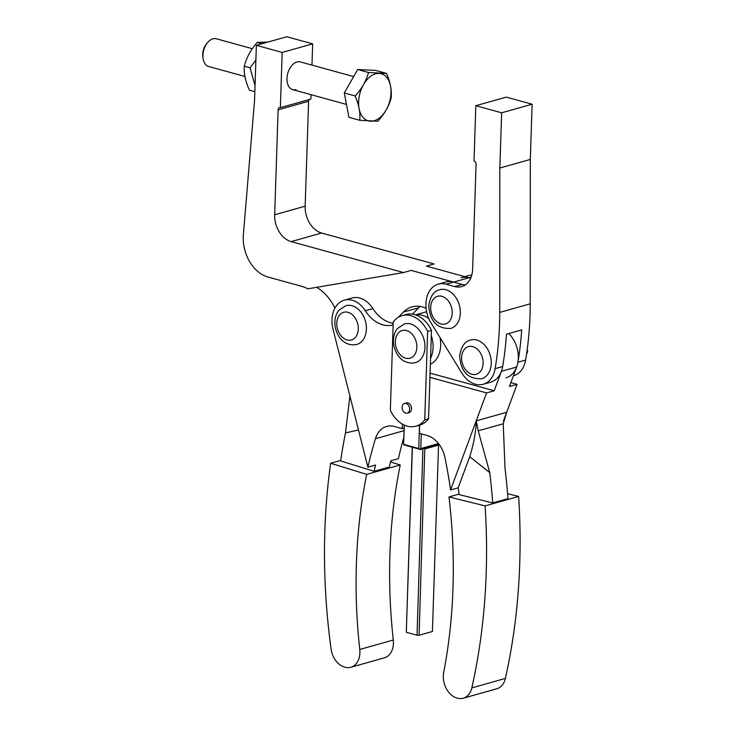 <?xml version="1.0" encoding="UTF-8"?>
<svg xmlns="http://www.w3.org/2000/svg" width="735" height="735" viewBox="0 0 735 735"><rect width="100%" height="100%" fill="white"/><g stroke="black" fill="none" stroke-linecap="round" stroke-linejoin="round"><path stroke-width="1.1" d="M404.7 403.405A5.035 3.647 74.3 0 1 409.423 407.438A5.035 3.647 74.3 0 1 407.245 413.143A5.035 3.647 74.3 0 1 407.052 413.189A5.035 3.647 74.3 0 1 402.33 409.156A5.035 3.647 74.3 0 1 404.516 403.451A5.035 3.647 74.3 0 1 404.7 403.405M406.235 402.973A5.035 3.647 74.3 0 1 406.418 402.918A5.035 3.647 74.3 0 1 406.611 402.872A5.035 3.647 74.3 0 1 411.545 408.798A5.035 3.647 74.3 0 1 409.147 412.601A5.035 3.647 74.3 0 1 408.963 412.647M420.98 358.956A20.121 14.59 -105.7 0 0 418.298 328.968A20.121 14.59 -105.7 0 0 404.452 323.924L397.607 328.398C387.501 339.928 396.606 366.517 415.358 362.667A20.121 14.59 -105.7 0 0 420.98 358.956M404.195 425.05L403.616 444.794L404.333 425.115M419.529 425.179L418.757 448.534L419.749 449.241L420.787 448.561L421.274 433.87M438.529 443.563L420.787 448.561M403.616 444.794L419.749 449.241M419.667 449.645L439.015 444.197M418.757 448.534L403.699 444.39M423.314 448.616L425.216 448.855L438.547 445.098L432.419 631.503L419.079 635.26L424.812 448.194M438.152 444.445L438.547 445.098L438.317 444.399M422.882 448.745L417.048 635.233L419.079 635.26M412.234 447.597L406.299 632.275L412.372 447.643M417.048 635.233L406.299 632.275M390.34 410.36L393.243 321.994A28.748 20.846 74.3 0 1 402.109 315.627A28.748 20.846 74.3 0 1 427.66 331.467L424.747 419.832A28.748 20.846 74.3 0 1 415.881 426.199A28.748 20.846 74.3 0 1 390.34 410.36M415.881 426.199L419.694 425.133A28.748 20.846 -105.7 0 0 428.56 418.766L431.473 330.392A28.748 20.846 -105.7 0 0 405.922 314.552L402.109 315.627M424.747 419.832L428.56 418.766M427.66 331.467L431.473 330.392M419.667 425.133L419.4 433.356L427.154 435.497A25.872 18.761 74.3 0 1 445.033 457.896A427.099 309.729 74.3 0 1 450.555 489.969L486.57 392.931L429.92 377.34M469.72 456.711A143.748 69.797 128.5 0 0 476.207 420.87L478.228 430.82L489.767 472.642L469.72 456.711L458.171 487.829A427.099 309.729 -105.7 0 1 459.109 494.609L492.716 502.933L507.958 498.642A493.846 358.129 -105.7 0 0 505.018 468.351L503.236 423.783L506.691 412.289L503.392 421.164M457.216 698.094A18.972 13.763 74.3 0 1 446.274 688.539A18.972 13.763 74.3 0 1 443.692 672.47A469.812 340.7 -105.7 0 0 453.173 556.992A469.812 340.7 -105.7 0 0 448.975 496.943L485.1 505.891L518.634 496.447A543.229 393.942 74.3 0 1 520.095 541.52A543.229 393.942 74.3 0 1 505.377 678.423A18.972 13.763 74.3 0 1 500.167 687.115A18.972 13.763 74.3 0 1 496.823 688.768L463.289 698.204A18.972 13.763 74.3 0 1 457.85 698.25L457.216 698.094M485.1 505.891A543.229 393.942 74.3 0 1 486.561 550.956A543.229 393.942 74.3 0 1 471.842 687.868A18.972 13.763 74.3 0 1 466.633 696.55A18.972 13.763 74.3 0 1 463.289 698.204M459.035 494.104L448.975 496.943M518.634 496.447L507.582 493.709M489.767 472.642A493.846 358.129 74.3 0 1 492.716 502.933M510.871 382.641L517.063 384.35L509.438 386.491L516.668 367.022A25.872 18.761 -105.7 0 0 508.795 333.534M505.965 377.854A25.872 18.761 -105.7 0 0 517.927 362.254A291.014 211.046 -105.7 0 0 521.354 334.526A291.014 211.046 -105.7 0 0 521.694 329.905L506.452 334.195A291.014 211.046 74.3 0 1 506.112 338.817A291.014 211.046 74.3 0 1 502.676 366.544A25.872 18.761 74.3 0 1 501.426 371.313L494.196 390.781L430.067 373.132M415.551 314.892A25.872 18.761 74.3 0 1 428.781 318.586A25.872 18.761 -105.7 0 0 415.551 314.892M494.196 390.781L486.57 392.931M458.171 487.829L450.555 489.969M476.207 420.87L506.691 412.289L517.063 384.35M404.094 428.082L402.192 428.624L394.438 426.484A25.872 18.761 -105.7 0 0 386.61 426.438A25.872 18.761 -105.7 0 0 375.42 438.731A427.099 309.729 -105.7 0 0 367.904 467.221L333.029 329.216A25.872 18.761 74.3 0 1 344.329 300.156A25.872 18.761 74.3 0 1 365.304 310.758A34.499 25.018 -105.7 0 0 393.151 324.925M430.352 364.248A25.872 18.761 -105.7 0 0 434.109 361.739A25.872 18.761 -105.7 0 0 440.017 337.558M340.718 460.404L330.64 463.243A543.229 393.942 -105.7 0 0 326.092 506.645A543.229 393.942 -105.7 0 0 331.09 649.033A18.972 13.763 -105.7 0 0 335.592 660.434A18.972 13.763 -105.7 0 0 344.09 666.939L344.724 667.132A18.972 13.763 -105.7 0 0 350.843 667.279A18.972 13.763 -105.7 0 0 356.126 663.806A18.972 13.763 -105.7 0 0 359.755 649.464A469.812 340.7 74.3 0 1 358.423 530.973A469.812 340.7 74.3 0 1 366.691 474.387L400.226 464.952L390.505 461.947M350.843 667.279L384.377 657.834A18.972 13.763 -105.7 0 0 389.66 654.361A18.972 13.763 -105.7 0 0 393.289 640.02A469.812 340.7 74.3 0 1 391.957 521.528A469.812 340.7 74.3 0 1 400.226 464.952M345.891 305.687A20.121 14.59 74.3 0 1 363.797 316.831A20.121 14.59 74.3 0 1 362.419 340.709A20.121 14.59 74.3 0 1 356.797 344.43C338.045 348.28 328.94 321.682 339.037 310.161L345.891 305.687M330.64 463.243L366.691 474.387M358.496 429.975L345.487 432.924A493.846 358.129 74.3 0 0 340.636 460.937L374.161 471.3L389.403 467.01A427.099 309.729 74.3 0 1 390.772 460.79L398.388 458.64A427.099 309.729 -105.7 0 1 403.791 437.408M345.487 432.924L349.97 395.522M402.192 428.624L402.339 424.095M431.298 335.573A25.872 18.761 74.3 0 1 430.545 358.349M393.207 323.253A34.499 25.018 74.3 0 1 372.921 308.608A25.872 18.761 -105.7 0 0 351.955 298.006L344.329 300.156M367.904 467.221L375.53 465.08A427.099 309.729 -105.7 0 0 374.161 471.3M254.843 91.719L249.441 90.23C245.518 81.631 243.799 73.629 244.286 66.233C246.427 57.679 250.764 49.732 257.305 42.391L267.88 42.097M255.881 60.16L250.029 67.813L255.045 85.554M250.029 67.813L244.286 66.233M257.305 42.391L262.119 43.714M244.966 76.486L208.648 66.49A14.378 9.068 -74.6 0 1 203.136 58.745A14.378 9.068 -74.6 0 1 207.573 42.602A14.378 9.068 -74.6 0 1 215.033 38.569A14.378 9.068 -74.6 0 1 216.274 38.771L252.371 48.703M203.136 58.745L202.869 57.073A11.732 7.396 -74.6 0 1 206.498 43.898L207.573 42.602M391.204 97.773C388.944 106.198 384.488 114.008 377.827 121.22L359.783 120.301C360.426 112.786 358.882 104.673 355.134 95.945C361.795 88.733 366.25 80.923 368.511 72.499L386.564 73.417C390.313 82.145 391.856 90.258 391.204 97.773M368.511 72.499L357.669 69.522L375.723 70.431L386.564 73.417M357.669 69.522L344.292 92.959L355.134 95.945M344.292 92.959L348.941 117.315L359.783 120.301M379.177 73.408A24.439 15.417 -74.6 0 1 390.423 98.104A24.439 15.417 -74.6 0 1 370.44 121.211A24.439 15.417 -74.6 0 1 359.194 96.515A24.439 15.417 -74.6 0 1 379.177 73.408M475.83 105.693L501.647 112.804L499.828 168.03L499.726 312.403A291.014 211.046 74.3 0 1 498.56 340.939A291.014 211.046 74.3 0 1 495.133 368.667A25.872 18.761 74.3 0 1 483.18 384.276A25.872 18.761 74.3 0 1 481.315 384.662A25.872 18.761 74.3 0 1 461.902 373.178L431.004 322.876A25.872 18.761 74.3 0 1 427.696 294.634A25.872 18.761 74.3 0 1 438.253 284.16A25.872 18.761 74.3 0 1 446.09 284.215L454.689 286.577A22.996 16.675 -105.7 0 0 461.654 286.622A22.996 16.675 -105.7 0 0 467.074 283.462A22.996 16.675 -105.7 0 0 472.623 269.221L476.078 164.282A2.876 2.086 -105.7 0 0 475.508 162.159A2.876 2.086 -105.7 0 0 474.02 160.928L475.83 105.693L506.323 97.112L532.131 104.214L530.312 159.449L530.211 303.821A291.014 211.046 74.3 0 1 529.053 332.358A291.014 211.046 74.3 0 1 525.617 360.086A25.872 18.761 74.3 0 1 513.664 375.695L513.425 375.76M470.63 278.28L468.875 277.793A25.872 18.761 -105.7 0 0 461.047 277.747M464.823 276.682L468.737 275.579A25.872 18.761 74.3 0 1 471.769 275.083M438.253 284.16L445.796 282.038A25.872 18.761 74.3 0 1 453.633 282.084L462.232 284.454A22.996 16.675 -105.7 0 0 465.246 284.941M481.627 378.745A20.121 14.59 -105.7 0 0 491.228 363.513A20.121 14.59 -105.7 0 0 470.712 340.002C464.722 341.27 461.038 346.672 459.669 356.218C460.891 371.818 468.213 379.324 481.627 378.745M450.72 328.435A20.121 14.59 -105.7 0 0 460.321 313.211A20.121 14.59 -105.7 0 0 439.815 289.7C433.825 290.959 430.14 296.37 428.771 305.916C429.993 321.517 437.307 329.023 450.72 328.435M526.6 353.884L527.785 351.725L527.142 349.989M526.866 351.982L527.785 351.725M495.133 368.667L502.676 366.544A25.872 18.761 74.3 0 1 490.723 382.154L483.18 384.276M501.647 112.804L532.131 104.214M499.828 168.03L530.312 159.449M403.552 272.547L307.855 288.827A44.826 32.505 -105.7 0 0 301.763 286.328L267.981 277.031A34.499 25.018 74.3 0 1 249.505 261.394A34.499 25.018 74.3 0 1 243.377 234.713L254.549 100.566L256.368 45.331L282.185 52.442L280.366 107.668A2.876 2.086 -105.7 0 0 279.493 107.668A2.876 2.086 -105.7 0 0 278.813 108.063A2.876 2.086 -105.7 0 0 278.124 109.837L274.669 214.785A22.996 16.675 -105.7 0 0 279.19 231.791A22.996 16.675 -105.7 0 0 291.152 241.613L403.552 272.547L411.168 270.397L453.633 282.084L446.09 284.215M334.958 308.066A44.826 32.505 -105.7 0 0 328.352 297.629A44.826 32.505 -105.7 0 0 316.638 287.339M426.079 308.277A34.499 25.018 -105.7 0 0 424.058 307.45A34.499 25.018 -105.7 0 0 411.986 306.872A34.499 25.018 -105.7 0 0 403.405 312.081L398.37 317.244M470.593 278.363A25.872 18.761 -105.7 0 0 468.875 277.793L426.41 266.107L434.036 263.966L321.636 233.023A22.996 16.675 74.3 0 1 309.683 223.21A22.996 16.675 74.3 0 1 305.154 206.195L308.608 101.255A2.876 2.086 74.3 0 1 309.242 99.537M310.997 94.659L310.85 99.087L280.366 107.668M296.058 89.569A14.378 9.068 -74.6 0 1 292.705 89.624A14.378 9.068 -74.6 0 1 287.229 75.907A14.378 9.068 -74.6 0 1 296.968 61.951A14.378 9.068 -74.6 0 1 300.33 61.905L353.645 76.578M412.445 314.148L418.647 307.79A34.499 25.018 74.3 0 1 420.089 306.431M393.225 322.527L392.609 323.161M311.971 65.103L312.669 43.852L286.852 36.75L256.368 45.331M312.669 43.852L282.185 52.442M398.186 333.185A14.378 10.428 74.3 0 1 413.392 335.748A14.378 10.428 74.3 0 1 414.007 355.556A14.378 10.428 74.3 0 1 398.802 352.993A14.378 10.428 74.3 0 1 398.186 333.185M505.377 678.423L471.842 687.868M478.228 430.82L503.236 423.783M501.426 371.313L516.668 367.022M359.755 649.464L393.289 640.02M339.616 314.947A14.378 10.428 74.3 0 1 354.83 317.502A14.378 10.428 74.3 0 1 355.446 337.31A14.378 10.428 74.3 0 1 340.231 334.756A14.378 10.428 74.3 0 1 339.616 314.947M372.921 308.608L365.304 310.758M404.011 430.682L375.42 438.731M453.633 282.084L471.089 277.168M517.927 362.254L525.617 360.086M461.608 357.486A14.378 10.428 -105.7 0 0 471.907 374.253A14.378 10.428 -105.7 0 0 483.115 363.402A14.378 10.428 -105.7 0 0 472.816 346.635A14.378 10.428 -105.7 0 0 461.608 357.486M430.701 307.184A14.378 10.428 -105.7 0 0 441 323.951A14.378 10.428 -105.7 0 0 452.209 313.101A14.378 10.428 -105.7 0 0 441.91 296.334A14.378 10.428 -105.7 0 0 430.701 307.184M499.726 312.403L530.211 303.821M454.689 286.577L462.232 284.454M305.154 206.195L274.669 214.785M321.636 233.023L291.152 241.613M308.608 101.255L278.124 109.837M418.647 307.79L403.405 312.081M407.245 413.143L409.147 412.601M404.516 403.451L406.418 402.918M415.45 314.856L426.612 311.713M346.479 104.425L292.705 89.624"/></g></svg>
